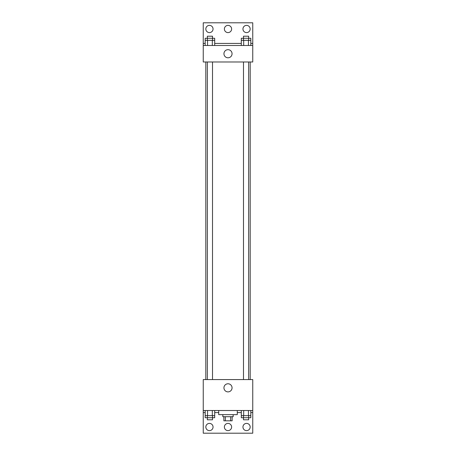 <?xml version="1.0" encoding="UTF-8"?>
<svg xmlns="http://www.w3.org/2000/svg" width="456" height="456" viewBox="0 0 456 456"><rect width="100%" height="100%" fill="white"/><g stroke="black" fill="none" stroke-linecap="round" stroke-linejoin="round"><path stroke-width="0.68" d="M230.645 416.704L230.645 420.825L223.873 420.825L223.873 416.704M230.645 420.825L232.127 420.825L232.127 416.704M233.158 414.641L233.158 416.704L222.841 416.704L222.841 414.641M225.355 416.704L225.355 420.825M218.72 410.514L218.72 414.641L237.28 414.641L237.28 410.514M203.251 410.514L203.251 379.58L252.749 379.58L252.749 410.514L203.251 410.514L203.251 433.2L252.749 433.2L252.749 412.577L250.828 412.577M252.749 410.514L252.749 412.577M223.947 387.828A4.053 4.053 0 0 1 230.029 384.317A4.053 4.053 0 0 1 230.029 391.339A4.053 4.053 0 0 1 223.947 387.828M241.304 412.577L237.28 412.577M218.72 412.577L214.696 412.577M205.171 412.577L203.251 412.577M242.951 427.015A3.608 3.608 0 0 1 248.366 423.886A3.608 3.608 0 0 1 248.366 430.139A3.608 3.608 0 0 1 242.951 427.015M205.833 427.015A3.608 3.608 0 0 1 211.242 423.886A3.608 3.608 0 0 1 211.242 430.139A3.608 3.608 0 0 1 205.833 427.015M224.392 427.015A3.608 3.608 0 0 1 229.807 423.886A3.608 3.608 0 0 1 229.807 430.139A3.608 3.608 0 0 1 224.392 427.015M250.19 61.982L250.19 379.58M248.645 379.58L248.645 61.982M212.513 61.982L212.513 379.58M252.749 61.982L203.251 61.982L203.251 22.8L252.749 22.8L252.749 61.982M252.749 45.486L203.251 45.486M223.947 53.734A4.053 4.053 0 0 1 230.029 50.223A4.053 4.053 0 0 1 230.029 57.245A4.053 4.053 0 0 1 223.947 53.734M203.251 43.423L205.171 43.423M214.696 43.423L241.304 43.423M250.828 43.423L252.749 43.423M224.392 28.984A3.608 3.608 0 0 1 229.807 25.861A3.608 3.608 0 0 1 229.807 32.114A3.608 3.608 0 0 1 224.392 28.984M213.049 28.984A3.608 3.608 0 0 1 207.634 32.114A3.608 3.608 0 0 1 207.634 25.861A3.608 3.608 0 0 1 213.049 28.984M250.167 28.984A3.608 3.608 0 0 1 244.758 32.114A3.608 3.608 0 0 1 244.758 25.861A3.608 3.608 0 0 1 250.167 28.984M248.645 40.327L248.645 36.206L243.487 36.206L243.487 38.27L250.828 38.27L250.828 40.327L241.304 40.327L241.304 45.486M250.828 40.327L250.828 45.486M248.446 40.327L248.446 45.486M243.686 40.327L243.686 45.486M212.513 40.327L212.513 36.206L207.355 36.206L207.355 38.27L214.696 38.27L214.696 40.327L205.171 40.327L205.171 45.486M214.696 40.327L214.696 45.486M212.314 40.327L212.314 45.486M207.554 40.327L207.554 45.486M243.487 40.327L243.487 38.27L241.304 38.27L241.304 40.327M207.355 40.327L207.355 38.27L205.171 38.27L205.171 40.327M250.828 410.514L250.828 415.672L241.304 415.672L241.304 417.73L248.645 417.73L248.645 419.794L243.487 419.794L243.487 415.672M241.304 410.514L241.304 415.672M248.446 410.514L248.446 415.672M243.686 410.514L243.686 415.672M248.645 415.672L248.645 417.73L250.828 417.73L250.828 415.672M214.696 410.514L214.696 415.672L205.171 415.672L205.171 417.73L212.513 417.73L212.513 419.794L207.355 419.794L207.355 415.672M205.171 410.514L205.171 415.672M212.314 410.514L212.314 415.672M207.554 410.514L207.554 415.672M212.513 415.672L212.513 417.73L214.696 417.73L214.696 415.672M205.81 61.982L205.81 379.58M243.487 379.58L243.487 61.982M207.355 61.982L207.355 379.58"/></g></svg>
